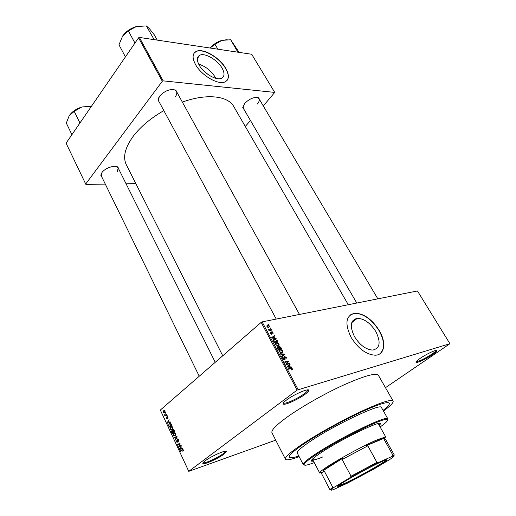 <?xml version="1.0" encoding="UTF-8"?>
<svg xmlns="http://www.w3.org/2000/svg" width="516" height="516" viewBox="0 0 516 516"><rect width="100%" height="100%" fill="white"/><g stroke="black" fill="none" stroke-linecap="round" stroke-linejoin="round"><path stroke-width="0.77" d="M305.143 394.23C298.693 399.113 285.432 405.195 283.445 404.151C282.497 403.693 283.516 402.319 286.503 400.042C294.036 394.23 310.058 387.497 308.736 390.625C308.504 391.425 307.304 392.631 305.143 394.23M283.452 402.867L283.748 403.106C285.625 404.105 298.203 398.346 304.311 393.714C306.356 392.192 307.484 391.051 307.704 390.296L307.678 389.915M432.621 354.524C426.861 358.51 417.38 363.083 416.141 362.458C415.451 362.09 416.76 360.748 420.056 358.439C426.635 353.841 437.645 348.822 436.891 350.745C436.671 351.46 435.252 352.718 432.621 354.524M416.257 361.555L416.354 361.6C419.418 361.284 424.623 358.781 431.976 354.086C434.459 352.376 435.807 351.183 436.007 350.499L436.014 350.396M223.867 454.209C218.294 458.447 204.678 464.664 203.059 463.678C202.407 463.355 203.117 462.407 205.187 460.833C211.566 455.899 227.653 449.023 226.356 451.739L223.867 454.209M203.201 462.594L203.375 462.723C204.904 463.671 217.81 457.782 223.093 453.757L225.453 451.197M375.751 331.433C370.211 322.881 364.057 318.507 357.285 318.327C350.428 320.094 349.506 326.228 354.531 336.709C359.987 345.268 366.096 349.725 372.849 350.074C380.047 348.255 381.014 342.043 375.751 331.433M379.241 330.479C371.888 319.152 363.728 313.38 354.763 313.173C345.752 315.508 344.546 323.603 351.151 337.458C358.356 348.79 366.425 354.705 375.371 355.208C384.794 355.021 386.445 342.327 379.241 330.479M380.015 353.718C385.033 348.816 384.717 341.115 379.06 330.614C371.707 319.288 363.554 313.522 354.589 313.315L350.164 314.966M159.889 103.31L158.012 99.956L159.663 96.092C164.997 90.532 170.39 88.565 175.84 90.184L177.646 93.577M158.915 97.227L158.335 99.285L158.702 101.104L276.241 319.069M102.265 177.891L100.775 175.214L101.987 172.492C105.154 167.997 114.758 164.772 117.925 167.107L119.138 169.906M101.523 173.183L101.317 175.956L199.228 376.228M244.365 110.031L242.739 107.592L244.745 103.361C249.699 98.543 254.349 96.711 258.697 97.859L260.045 100.472M243.268 105.574L243.307 108.218L356.775 303.04M303.408 444.263C293.314 451.21 288.612 455.525 289.289 457.208C289.979 458.266 293.146 457.853 298.783 455.976C293.146 457.853 289.979 458.266 289.289 457.208C288.612 455.525 293.314 451.21 303.408 444.263C316.934 435.059 339.083 422.572 357.42 413.838C376.686 404.86 387.316 401.293 389.316 403.125C387.316 401.293 376.686 404.86 357.42 413.838C339.083 422.572 316.934 435.059 303.408 444.263M383.459 411.065C390.47 405.879 393.689 402.525 393.102 401.003C390.973 399.016 379.518 402.867 358.743 412.548C338.947 421.972 315.037 435.465 300.505 445.366C289.721 452.796 284.697 457.415 285.438 459.214C286.393 460.536 290.966 459.685 299.138 456.654M393.102 401.003L378.37 375.28C375.848 372.604 364.232 375.867 343.514 385.065C323.809 394.076 300.28 407.53 286.18 417.786C275.725 425.5 270.99 430.505 271.984 432.808L285.438 459.214M351.815 322.539L353.286 320.126M348.294 304.73L233.825 106.631C228.046 95.802 206.671 93.222 182.348 102.104M163.83 110.624C150.853 118.093 140.694 126.588 133.36 136.101C125.007 147.589 122.66 157.141 126.33 164.752L222.738 355.782M203.53 70.737L208.47 74.826M222.067 68.099C217.578 59.972 205.02 52.6 199.847 55.193C196.764 56.818 196.557 60.153 199.221 65.197C203.646 73.382 216.256 80.773 221.383 78.322C224.641 76.671 224.873 73.259 222.067 68.099M215.74 78.29L215.024 76.916C210.909 70.524 205.452 66.267 198.66 64.139M225.782 68.389C219.816 57.644 203.207 47.878 196.344 51.342C192.3 53.49 192.029 57.889 195.532 64.539C201.375 75.388 218.081 85.179 224.86 81.973C229.214 79.774 229.523 75.252 225.782 68.389M227.079 80.431C229.02 77.626 228.543 73.665 225.647 68.551C219.687 57.805 203.078 48.046 196.215 51.51L194.145 53.077M269.984 328.079L270.713 328.389L269.984 328.079M270.042 329.924L271.384 329.64L271.61 330.059L269.01 330.608L268.784 330.188L269.204 330.105L268.397 329.273L270.042 329.924L269.307 330.543M271.513 330.943L272.248 331.253L271.513 330.943M271.809 332.078L273.183 332.917L272.9 334.116L272.803 332.962L272.158 332.478L271.751 334.303L270.507 333.517L270.732 332.381L270.868 333.42L271.474 333.891L271.809 332.078L271.384 332.439M274.66 338.006L275.918 338.128L276.157 338.573L271.9 338.09L271.661 337.645L274.518 335.51L274.757 335.948L273.886 336.548L274.66 338.006L274.241 338.354M279.04 343.875L279.137 345.223L278.137 345.926L275.383 344.727C274.996 343.508 275.318 342.817 276.344 342.663L277.853 342.785L279.04 343.875L278.711 344.146M282.768 350.854L282.871 352.215L281.878 352.938L279.117 351.744C278.73 350.512 279.046 349.816 280.072 349.648L281.575 349.764L282.768 350.854L282.439 351.125M292.346 368.785L292.462 369.533L291.746 370.024L291.469 369.598L291.927 368.875L291.411 368.482L288.463 369.204L288.231 368.772L291.153 368.037L292.346 368.785L291.991 369.063M297.132 390.07L261.167 322.371L262.134 321.881L417.457 290.96L449.92 343.708L297.132 390.07L188.759 471.36L275.725 440.148M262.134 321.881L298.119 389.554M290.05 366.837L291.301 366.928L291.546 367.379L287.296 367.011L287.051 366.553L289.863 364.232L290.108 364.683L289.25 365.334L290.05 366.837L289.573 367.211M286.528 364.051L289.366 363.303L289.599 363.735L286.051 364.67L285.806 364.206L287.683 361.639L284.832 362.38L284.6 361.948L288.154 361.026L288.399 361.49L285.961 364.502M284.613 356.485L286.354 357.569L285.922 359.297L285.922 357.633L284.967 356.898L284.38 359.549L282.749 358.568L283.123 357.001L283.161 358.452L284.052 359.13L284.451 358.884L284.116 357.356L284.613 356.485L284.148 356.859M280.194 353.673L284.471 354.137L284.697 354.557L281.82 356.724L281.581 356.272L284.187 354.479L280.44 354.124L280.194 353.673M279.085 346.249L280.82 347.3L281.523 348.616L277.956 349.474L277.253 348.145L277.524 346.758L278.517 347.042L279.085 346.249L278.537 346.7M274.486 339.218L277.137 340.412L277.801 341.65L274.228 342.469L273.306 340.592L274.486 339.218L273.286 340.225M266.778 325.925L267.894 325.28L269.597 326.202L268.597 327.686L266.907 326.763L267.611 325.325L266.753 326.06M267.888 324.145L268.617 324.461L267.888 324.145M449.92 343.708L385.471 387.677M165.862 412.594L165.694 413.271L165.862 412.594M167.087 415.219L166.92 415.896L167.087 415.219M170.196 421.901L170.383 422.307L167.403 423.185L167.216 422.785L169.08 419.502L168.693 420.85L169.312 422.185L170.196 421.901M172.815 428.577L172.144 429.66L170.164 429.235L170.506 426.913L171.789 426.351L172.679 427.145L172.815 428.577M175.788 434.969L175.111 436.046L173.118 435.607L173.44 433.298L174.756 432.731L175.653 433.537L175.788 434.969M178.51 439.671L178.272 441.644L178.201 439.871L177.401 439.419L177.285 442.27L175.988 441.799L176.182 440.019L176.272 441.548L177.014 441.967L177.207 441.638L177.22 439.032L178.51 439.671M182.451 448.236L182.645 448.649L179.574 449.43L179.381 449.017L181.303 445.772L180.903 447.12L181.542 448.488L182.451 448.236M261.167 322.371L160.347 410.039L188.759 471.36M183.386 450.674L182.89 451.39L182.974 450.126L182.587 449.855L180.497 451.423L180.31 451.023L182.019 449.681L183.277 449.913L183.386 450.674M180.91 444.927L181.097 445.321L178.588 447.314L179.626 443.637L177.627 445.237L177.446 444.844L179.942 442.844L178.904 446.521L180.91 444.927M177.014 436.555L177.194 436.936L175.246 440.103L175.059 439.703L176.82 437.007L174.156 437.749L173.963 437.342L177.014 436.555M174.105 430.292L174.666 431.499L172.196 433.524L171.635 432.324L171.673 430.828L172.467 430.737L172.828 429.712L174.105 430.292M171.17 423.991L171.693 425.126L169.248 427.164L168.506 425.436L169.254 423.565C169.899 422.888 170.538 423.03 171.17 423.991M168.01 417.109L167.874 418.528L167.745 417.296L167.229 417.012L167.145 419.063L166.184 418.676L166.275 417.36L166.894 418.74L167.003 416.664L168.01 417.109M166.578 414.122L166.752 414.509L164.991 416.012L164.501 414.761L165.268 415.141L166.578 414.122M165.146 410.955L164.733 412.8L163.327 412.523L163.727 410.691L165.146 410.955M138.552 37.823L139.372 37.436L163.146 80.857L162.314 81.257L138.552 37.823L66.08 143.151L85.875 184.399L105.303 184.102M126.072 183.78L135.863 183.631M163.146 80.857L274.738 92.409L263.283 105.928M250.473 120.525L245.281 126.446M274.738 92.409L251.679 54.257L139.372 37.436M162.314 81.257L85.662 184.051M175.176 96.963C176.788 94.809 177.207 92.945 176.433 91.377L175.105 90.087L173.06 89.468M117.209 171.996L118.177 167.977L115.842 166.416M257.336 104.026C259.148 101.871 259.69 100.085 258.974 98.666L256.691 97.382M383.078 410.394C387.742 406.705 389.825 404.28 389.316 403.125C389.825 404.28 387.742 406.705 383.078 410.394M267.894 325.28L267.236 326.112M268.52 325.738L269.081 325.602M183.354 450.791L182.67 451.016M183.322 450.017L182.974 450.126M183.135 449.668L182.587 449.855M181.497 450.629L180.31 451.023M182.58 448.514L179.574 449.43M179.8 448.881L179.381 449.017M180.284 448.797L181.18 448.585L180.671 447.488L179.723 448.991L180.284 448.797M181.529 448.469L181.18 448.585M180.381 448.772L179.723 448.991M181.019 447.372L180.671 447.488M179.626 446.488L178.394 446.895M180.052 443.502L179.626 443.637M178.581 444.476L177.446 444.844M180.058 446.147L178.904 446.521M178.652 441.09L178.052 441.277M178.549 439.761L178.201 439.871M178.194 439.168L177.672 439.335M176.337 441.683L175.988 441.799M177.498 441.812L177.014 441.967M177.685 438.884L177.22 439.032M175.601 439.529L175.059 439.703M176.349 437.155L176.82 437.007M177.149 436.846L174.156 437.749M173.466 435.498L173.118 435.607M174.776 432.731L173.686 433.066M173.402 435.369L174.937 435.659L175.363 433.775L173.86 433.466L173.402 435.369M175.601 435.446L174.937 435.659M175.711 433.666L175.363 433.775M172.873 431.06L171.918 431.157L171.635 432.324M172.189 430.615L171.757 430.744M173.402 429.538L172.828 429.712M173.35 432.582L172.305 432.905L173.041 432.298L172.486 431.183M174.085 431.976L173.041 432.298M171.989 432.227L172.305 432.905M173.324 432.06L174.195 431.35L173.589 430.151L173.008 430.099L173.324 432.06L174.369 431.737M174.543 431.241L174.195 431.35M173.969 430.034L173.589 430.151M174.156 430.415L173.808 430.525M170.512 429.125L170.164 429.235M171.847 426.364L170.725 426.7M170.448 428.996L171.97 429.267L172.396 427.39L170.899 427.093L170.448 428.996M172.628 429.067L171.97 429.267M172.737 427.28L172.396 427.39M168.842 425.339L168.506 425.436M170.486 423.204L169.254 423.565M169.351 426.545L171.228 424.978L170.099 423.61L169.216 424.158L168.829 425.268L169.351 426.545L170.357 426.242M171.576 424.874L171.228 424.978M170.79 423.404L170.099 423.61M171.254 424.178L170.906 424.281M170.383 422.307L167.403 423.185M169.435 422.585L169.274 422.236M167.597 422.668L167.216 422.785M169.764 422.062L169.312 422.185M168.816 421.12L167.545 422.746M168.964 422.294L168.468 421.224M168.132 418.031L167.668 418.173M167.848 416.831L167.423 416.954M167.326 418.631L166.874 418.76M167.326 418.412L166.965 418.515M167.455 416.535L167.003 416.664M167.165 415.393L166.739 415.515M165.752 415.361L164.817 415.632M166.036 415.122L165.094 415.393M164.991 415.083L164.572 415.199M166.384 414.825L165.268 415.141M166.604 414.638L165.662 414.903M165.946 412.768L165.52 412.89M163.649 412.432L163.327 412.523M164.669 410.426L163.727 410.691M163.585 412.316L164.552 412.419L164.888 411.162L163.92 411.058L163.585 412.316M165.165 412.252L164.552 412.419M291.888 369.978L292.462 369.533M290.805 367.315L291.301 366.928M288.012 365.76L288.218 366.141M287.967 366.334L289.25 365.334M288.309 366.67L289.553 366.799L288.915 365.592L287.528 366.65L288.309 366.67L287.818 367.057M289.089 367.166L289.553 366.799M288.431 364.044L289.366 363.303M287.231 361.755L288.154 361.026M286.954 362.638L288.399 361.49M286.019 357.84L286.354 357.569M282.581 357.44L283.123 357.001M282.832 358.71L283.161 358.452M283.69 359.491L284.161 359.117M284.064 354.473L284.471 354.137M281.659 356.421L284.187 354.479M282.033 352.892L282.871 352.215M278.93 350.583L280.072 349.648M281.214 350.061L281.575 349.764M279.53 351.641L281.652 352.512L282.355 350.957L280.691 350.016L279.582 350.454L279.208 351.899M281.026 353.015L281.652 352.512M278.892 351.015L279.582 350.454M279.42 350.183L279.079 350.267M277.066 347.133L277.524 346.758M278.15 348.945L279.214 348.687L278.517 347.449L277.814 347.171L278.15 348.945L277.821 349.209M278.382 349.371L279.214 348.687M279.633 348.59L280.878 348.287L280.117 346.958L279.311 346.675L279.633 348.59L278.801 349.267M280.046 348.971L280.878 348.287M278.859 348.016L279.182 347.745M278.35 345.868L279.137 345.223M275.189 343.617L276.344 342.663M277.498 343.082L277.853 342.785M275.796 344.623L277.918 345.501L278.627 343.972L276.931 343.03L275.847 343.456L275.473 344.888M277.311 346.004L277.918 345.501M275.163 344.024L275.847 343.456M276.815 340.676L277.137 340.412M275.654 343.237L275.312 343.314M274.422 341.947L277.156 341.321L275.667 339.618L274.705 339.644L273.77 340.573L274.422 341.947L274.099 342.218M276.363 341.979L277.156 341.321M273.699 341.469L274.022 341.199M273.409 340.882L273.77 340.573M273.357 340.766L273.764 340.425M275.48 338.496L275.918 338.128M271.726 337.761L274.518 335.51M273.564 336.819L273.886 336.548M273.628 339.605L273.983 339.638M272.919 337.793L274.17 337.954L273.545 336.78L272.138 337.754L272.919 337.793L272.487 338.154M273.757 338.303L274.17 337.954M271.919 332.646L271.468 333.026L271.919 332.633M270.358 332.697L270.732 332.381M270.403 333.297L270.79 332.968M271.126 334.187L271.474 333.891M271.635 331.162L272.022 330.833M270.655 330.259L271.384 329.64M268.881 330.375L269.204 330.105M268.449 329.647L268.836 329.311M268.913 330.427L269.468 329.956M270.1 328.299L270.494 327.97M267.288 326.692L268.649 327.228L269.223 326.267L268.068 325.706L267.011 326.931M268.133 327.666L268.649 327.228M268.01 324.377L268.397 324.042M379.389 425.635L380.569 423.642C380.834 420.063 341.418 439.103 321.578 452.345C314.315 457.15 310.871 460.078 311.245 461.13L313.56 461.227M379.054 425.049L380.26 423.423M380.137 426.971C387 422.062 389.122 419.54 386.51 419.411C381.079 418.611 337.857 440.077 316.398 454.422C309.71 458.84 305.73 461.962 304.453 463.781C303.131 466.038 306.407 465.638 314.27 462.588M304.182 464.955L303.234 464.587L303.537 463.465C304.827 461.614 308.852 458.447 315.631 453.964C337.38 439.393 381.253 417.625 386.748 418.476L387.851 418.831L387.639 419.83M387.851 418.831L381.453 407.517C381.595 402.59 333.201 425.513 309.361 442.006C300.738 447.914 296.706 451.59 297.274 453.035L303.234 464.587M377.48 423.746L378.48 424.017L385.904 437.278L384.968 437.117L378.047 439.451C361.4 446.172 322.745 468.064 320.107 472.185L319.733 473.056L312.702 459.582L313.025 458.601M322.977 456.86C316.753 459.44 313.328 460.349 312.702 459.582M311.232 460.749L313.251 460.627M154.149 39.648L146.338 25.923L149.382 28.657L154.349 34.907L157.245 40.113M153.471 38.777L152.568 39.416M134.953 43.054L128.329 30.87L136.366 26.555L146.338 25.923M125.427 56.902L118.964 44.795L122.627 36.049L128.329 30.87M136.366 26.555C130.451 28.335 125.872 31.502 122.627 36.049L122.369 36.443M344.591 483.918L338.773 486.285C331.188 488.697 365.818 468.709 381.208 461.865C386.058 459.692 387.838 459.221 386.548 460.453C383.511 463.478 357.13 478.209 344.591 483.918M338.335 485.808L344.656 483.395C357.007 477.784 383.02 463.252 386 460.266L386.387 459.827M392.16 456.286L392.889 455.177L394.301 455.035L385.407 439.135L383.91 439.103L384.53 438.084L377.931 440.367L366.47 445.643L367.837 445.85L342.134 459.504L342.927 458.15L322.758 470.921L324.171 470.863L321.565 473.656L329.995 489.807L332.775 487.285L334.349 487.168L331.491 489.297C330.272 490.439 331.014 490.497 333.729 489.471L347.732 483.002L374.01 468.954L389.541 459.646C393.921 456.75 395.095 455.538 393.057 456.015L378.402 462.51L350.119 477.616L334.349 487.168M342.927 458.15C333.246 463.697 326.525 467.954 322.758 470.921M384.53 438.084L366.47 445.643M367.837 445.85L376.925 462.381L378.402 462.51M383.91 439.103L392.889 455.177M324.171 470.863L332.775 487.285M350.119 477.616L351.061 476.191L376.925 462.381M342.134 459.504L351.061 476.191M394.301 455.035L393.695 455.892M238.205 52.239L237.624 51.536L236.915 52.045M239.14 52.38L230.691 39.764L237.495 51.516M217.875 49.194L215.011 44.324L221.893 40.371L230.691 39.764M209.967 48.007L215.011 44.324M227.201 39.661L221.893 40.371C217.197 41.828 213.218 44.376 209.954 48.007M90.558 106.219L81.825 106.999L91.435 106.302M74.414 111.263L81.825 106.999C76.284 108.805 72.137 111.624 69.37 115.474L74.414 111.263M79.948 123.001L74.207 111.321M71.918 134.67L66.306 123.072L69.196 115.745M182.819 449.417L182.019 449.681M176.943 437.336L176.504 437.478M173.047 431.46L172.699 431.57M169.093 425.984L168.745 426.087M167.229 417.883L166.862 417.992M289.676 368.882L290.643 368.121M284.413 358.427L284.748 358.156M281.859 356.285L283.716 354.789M280.491 347.565L280.82 347.3M277.427 348.468L277.756 348.197M271.571 333.446L271.997 333.091M283.748 403.106L283.445 404.151M416.354 361.6L416.141 362.458M203.375 462.723L203.059 463.678M351.783 322.623L357.285 318.327M158.335 99.285L158.012 99.956M101.097 174.589L100.775 175.214M242.997 106.941L242.739 107.592M197.422 58.36L199.847 55.193M258.006 97.782L258.697 97.859M117.229 166.965L117.925 167.107M175.105 90.087L175.84 90.184M182.87 450.823L183.393 450.649M178.11 441.219L178.665 441.045M177.091 441.89L177.504 441.754M177.111 439.135L177.814 438.91M173.44 433.298L175.014 432.814M175.137 435.465L175.672 435.298M171.673 430.828L172.292 430.641M172.712 429.822L173.524 429.57M170.506 426.913L172.06 426.442M172.15 429.093L172.692 428.931M169.016 423.791L170.667 423.301M166.894 418.74L167.326 418.618M166.932 416.735L167.532 416.56M163.585 410.82L164.778 410.491M164.669 412.31L165.197 412.161M291.153 368.037L290.289 368.714M284.052 359.13L283.632 359.465M284.806 356.459L284.11 357.02M280.517 349.584L278.892 350.912M281.181 352.583L280.704 352.97M277.679 346.733L277.021 347.274M279.291 346.217L278.505 346.868M276.75 342.598L275.157 343.92M277.479 345.565L277.002 345.959M274.944 339.154L273.293 340.521M271.435 333.897L271.1 334.181M271.938 332.065L271.377 332.536M269.81 329.956L269.055 330.601M268.423 327.26L267.985 327.634M225.44 451.416L226.356 451.739M436.007 350.499L436.891 350.745M307.704 390.296L308.736 390.625M304.453 463.781L303.537 463.465M386.51 419.411L386.748 418.476M299.486 314.444L176.433 91.377M258.974 98.666L377.841 298.848M118.177 167.977L215.256 362.29M338.922 485.724L338.773 486.285M384.497 438.993L384.968 437.117M321.939 472.817L320.107 472.185M386 460.266L386.548 460.453M331.491 489.297L330.569 488.975M393.057 456.015L393.289 455.067"/></g></svg>

